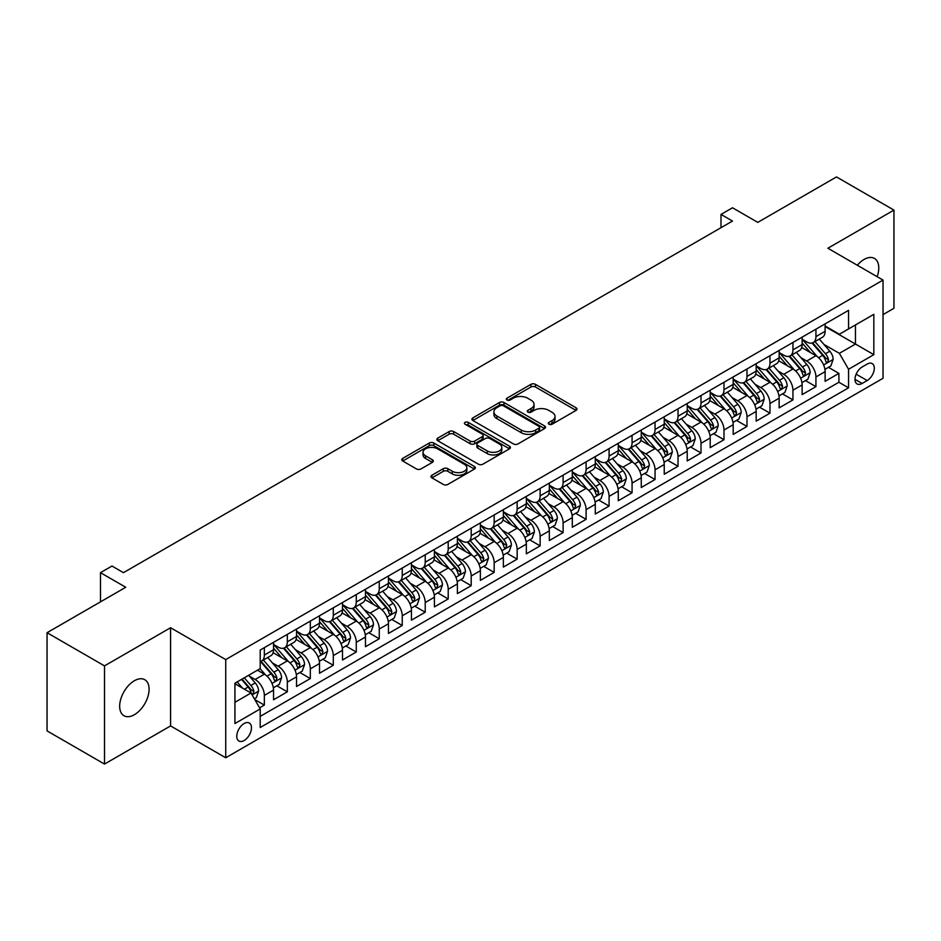 <?xml version="1.0" encoding="UTF-8"?>
<svg xmlns="http://www.w3.org/2000/svg" width="941" height="941" viewBox="0 0 941 941"><rect width="100%" height="100%" fill="white"/><g stroke="black" fill="none" stroke-linecap="round" stroke-linejoin="round"><path stroke-width="1.41" d="M548.932 424.226A2.235 1.294 0 0 0 552.096 424.226L576.057 410.394A3.188 1.847 0 0 0 576.998 409.088A3.188 1.847 0 0 0 576.057 407.782L535.453 384.34A3.188 1.847 0 0 0 530.947 384.34L506.976 398.184A2.235 1.294 0 0 0 506.317 399.09A2.235 1.294 0 0 0 506.976 400.007A2.235 1.294 0 0 0 510.128 400.007L513.233 398.219A10.21 5.893 0 0 1 527.678 398.219L531.053 400.172A10.21 5.893 0 0 1 534.041 404.336A10.21 5.893 0 0 1 531.053 408.5L527.96 410.3A2.235 1.294 0 0 0 527.301 411.205A2.235 1.294 0 0 0 527.96 412.123A2.235 1.294 0 0 0 531.112 412.123L534.217 410.323A10.21 5.893 0 0 1 548.65 410.323L552.038 412.276A10.21 5.893 0 0 1 555.025 416.451A10.21 5.893 0 0 1 552.038 420.615L548.932 422.403A2.235 1.294 0 0 0 548.285 423.321A2.235 1.294 0 0 0 548.932 424.226L548.932 422.403M134.387 714.713A20.796 12.01 120 0 0 147.972 696.387A20.796 12.01 120 0 0 144.785 679.708A20.796 12.01 120 0 0 134.387 680.743A20.796 12.01 120 0 0 120.789 699.069A20.796 12.01 120 0 0 123.977 715.736A20.796 12.01 120 0 0 134.387 714.713M877.141 276.689A20.796 12.01 120 0 0 874.471 258.434A20.796 12.01 120 0 0 864.073 259.457A20.796 12.01 120 0 0 857.322 265.244M244.119 740.52A10.398 6.011 120 0 0 250.918 731.357A10.398 6.011 120 0 0 249.33 723.017A10.398 6.011 120 0 0 244.119 723.535A10.398 6.011 120 0 0 237.332 732.698A10.398 6.011 120 0 0 238.92 741.038A10.398 6.011 120 0 0 244.119 740.52M431.907 475.252A3.188 1.847 0 0 0 430.978 476.558A3.188 1.847 0 0 0 431.907 477.852L443.305 484.439A3.188 1.847 0 0 0 447.81 484.439L474.429 469.065A3.188 1.847 0 0 0 475.37 467.759A3.188 1.847 0 0 0 474.429 466.465L433.825 443.023A3.188 1.847 0 0 0 429.319 443.023L402.701 458.385A3.188 1.847 0 0 0 401.76 459.69A3.188 1.847 0 0 0 402.701 460.996L416.463 468.936A3.188 1.847 0 0 0 420.968 468.936L432.366 462.36A3.188 1.847 0 0 0 433.295 461.055A3.188 1.847 0 0 0 432.366 459.749L425.544 455.809A8.54 4.928 0 0 1 423.038 452.327A8.54 4.928 0 0 1 428.308 447.775A8.54 4.928 0 0 1 437.612 448.845L464.336 464.278A8.54 4.928 0 0 1 466.842 467.759A8.54 4.928 0 0 1 461.572 472.311A8.54 4.928 0 0 1 452.268 471.253L447.81 468.677A3.188 1.847 0 0 0 443.305 468.677L431.907 475.252L431.907 477.852M883.034 314.588L893.95 308.295L893.95 210.102L836.49 176.932L757.776 222.37L732.498 207.773L721.006 214.407L732.498 221.053L123.471 572.669L111.979 566.035L100.487 572.669L100.487 601.864M104.51 665.887L104.51 764.068L170.58 725.923L170.58 627.729L104.51 665.887L47.05 632.705L125.765 587.266L100.487 572.669M170.58 627.729L225.734 659.582L883.034 280.089L883.034 378.282L225.734 757.764L225.734 659.582M893.95 210.102L827.88 248.248L883.034 280.089M513.457 443.929A3.188 1.847 0 0 0 517.973 443.929L544.592 428.555A3.188 1.847 0 0 0 545.521 427.261A3.188 1.847 0 0 0 544.592 425.955L503.988 402.513A3.188 1.847 0 0 0 499.471 402.513L472.853 417.886A3.188 1.847 0 0 0 471.923 419.18A3.188 1.847 0 0 0 472.853 420.486L513.457 443.929M465.96 424.709A2.235 1.294 0 0 1 468.23 425.026L468.23 422.38L509.516 446.21A3.188 1.847 0 0 1 510.445 447.516A3.188 1.847 0 0 1 509.516 448.81L482.898 464.184A3.188 1.847 0 0 1 478.381 464.184L437.777 440.741L449.163 434.213L449.163 431.554L437.777 438.13A3.188 1.847 0 0 0 436.847 439.435A3.188 1.847 0 0 0 437.777 440.741L437.777 438.13M449.163 434.213A3.188 1.847 0 0 1 453.68 434.213L453.68 431.554A3.188 1.847 0 0 0 449.163 431.554M453.68 431.554L470.147 441.058A3.188 1.847 0 0 0 474.664 441.058L482.215 436.706A3.188 1.847 0 0 0 483.156 435.401A3.188 1.847 0 0 0 482.215 434.095L465.077 424.203A2.235 1.294 0 0 1 464.419 423.285A2.235 1.294 0 0 1 465.795 422.097A2.235 1.294 0 0 1 468.23 422.38M104.51 764.068L47.05 730.898L47.05 632.705M259.575 707.844L264.35 705.091L254.811 699.586M249.389 676.156L255.152 679.484A12.998 7.504 60 0 1 264.35 695.411L273.537 690.094L273.537 699.786L287.334 691.823L276.877 685.789M272.372 662.887L278.136 666.216A12.998 7.504 60 0 1 287.334 682.131L296.521 676.826L296.521 686.518L310.318 678.555L299.861 672.521M295.345 649.619L301.12 652.948A12.998 7.504 60 0 1 310.318 668.863L319.505 663.558L319.505 673.25L333.29 665.287L322.834 659.253M318.329 636.339L324.104 639.68A12.998 7.504 60 0 1 333.29 655.595L342.489 650.29L342.489 659.982L356.274 652.019L345.817 645.985M341.312 623.071L347.088 626.412A12.998 7.504 60 0 1 356.274 642.327L365.473 637.022L365.473 646.714L379.258 638.751L368.801 632.717M364.296 609.803L370.072 613.144A12.998 7.504 60 0 1 379.258 629.058L388.457 623.754L388.457 633.446L402.242 625.483L391.785 619.437M387.28 596.535L393.044 599.876A12.998 7.504 60 0 1 402.242 615.79L411.44 610.486L411.44 620.166L425.226 612.215L414.769 606.169M410.264 583.267L416.028 586.596A12.998 7.504 60 0 1 425.226 602.522L434.413 597.217L434.413 606.898L448.21 598.947L437.753 592.901M433.248 569.999L439.012 573.328A12.998 7.504 60 0 1 448.21 589.254L457.397 583.949L457.397 593.63L471.194 585.678L460.737 579.632M456.232 556.731L461.996 560.06A12.998 7.504 60 0 1 471.194 575.986L480.38 570.681L480.38 580.362L494.166 572.399L483.709 566.364M479.204 543.463L484.98 546.792A12.998 7.504 60 0 1 494.166 562.718L503.364 557.413L503.364 567.094L517.15 559.13L506.693 553.096M502.188 530.195L507.964 533.523A12.998 7.504 60 0 1 517.15 549.45L526.348 544.145L526.348 553.826L540.134 545.862L529.677 539.828M525.172 516.927L530.947 520.255A12.998 7.504 60 0 1 540.134 536.182L549.332 530.877L549.332 540.557L563.118 532.594L552.661 526.56M548.156 503.658L553.931 506.987A12.998 7.504 60 0 1 563.118 522.914L572.316 517.609L572.316 527.289L586.102 519.326L575.645 513.292M571.14 490.39L576.904 493.719A12.998 7.504 60 0 1 586.102 509.646L595.288 504.341L595.288 514.021L609.086 506.058L598.629 500.024M594.124 477.122L599.888 480.451A12.998 7.504 60 0 1 609.086 496.377L618.272 491.073L618.272 500.753L632.07 492.79L621.613 486.756M617.108 463.854L622.871 467.183A12.998 7.504 60 0 1 632.07 483.109L641.256 477.793L641.256 487.485L655.054 479.522L644.597 473.488M640.08 450.586L645.855 453.915A12.998 7.504 60 0 1 655.054 469.841L664.24 464.525L664.24 474.217L678.026 466.254L667.569 460.22M663.064 437.318L668.839 440.647A12.998 7.504 60 0 1 678.026 456.573L687.224 451.257L687.224 460.949L701.01 452.986L690.553 446.951M686.048 424.05L691.823 427.379A12.998 7.504 60 0 1 701.01 443.305L710.208 437.988L710.208 447.681L723.994 439.718L713.537 433.683M709.032 410.782L714.807 414.111A12.998 7.504 60 0 1 723.994 430.025L733.192 424.72L733.192 434.413L746.978 426.449L736.521 420.415M732.016 397.502L737.779 400.842A12.998 7.504 60 0 1 746.978 416.757L756.176 411.452L756.176 421.145L769.961 413.181L759.505 407.147M755 384.234L760.763 387.574A12.998 7.504 60 0 1 769.961 403.489L779.148 398.184L779.148 407.876L792.945 399.913L782.489 393.879M777.984 370.966L783.747 374.306A12.998 7.504 60 0 1 792.945 390.221L802.132 384.916L802.132 394.608L815.929 386.645L815.929 376.953A12.998 7.504 -120 0 0 806.731 361.038L800.967 357.698M805.472 380.599L815.929 386.645M273.537 690.094A12.998 7.504 -120 0 0 264.35 674.179L257.458 670.192M296.521 676.826A12.998 7.504 -120 0 0 287.334 660.911L273.113 652.701M319.505 663.558A12.998 7.504 -120 0 0 310.318 647.643L296.097 639.433M342.489 650.29A12.998 7.504 -120 0 0 333.29 634.363L319.081 626.165M365.473 637.022A12.998 7.504 -120 0 0 356.274 621.095L342.065 612.897M388.457 623.754A12.998 7.504 -120 0 0 379.258 607.827L365.049 599.629M411.44 610.486A12.998 7.504 -120 0 0 402.242 594.559L388.033 586.361M434.413 597.217A12.998 7.504 -120 0 0 425.226 581.291L411.017 573.093M457.397 583.949A12.998 7.504 -120 0 0 448.21 568.023L433.989 559.824M480.38 570.681A12.998 7.504 -120 0 0 471.194 554.755L456.973 546.556M503.364 557.413A12.998 7.504 -120 0 0 494.166 541.487L479.957 533.276M526.348 544.145A12.998 7.504 -120 0 0 517.15 528.219L502.941 520.008M549.332 530.877A12.998 7.504 -120 0 0 540.134 514.95L525.925 506.74M572.316 517.609A12.998 7.504 -120 0 0 563.118 501.682L548.909 493.472M595.288 504.341A12.998 7.504 -120 0 0 586.102 488.414L571.893 480.204M618.272 491.073A12.998 7.504 -120 0 0 609.086 475.146L594.865 466.936M641.256 477.793A12.998 7.504 -120 0 0 632.07 461.878L617.849 453.668M664.24 464.525A12.998 7.504 -120 0 0 655.054 448.61L640.833 440.4M687.224 451.257A12.998 7.504 -120 0 0 678.026 435.342L663.817 427.132M710.208 437.988A12.998 7.504 -120 0 0 701.01 422.074L686.801 413.864M733.192 424.72A12.998 7.504 -120 0 0 723.994 408.806L709.785 400.595M756.176 411.452A12.998 7.504 -120 0 0 746.978 395.538L732.768 387.327M779.148 398.184A12.998 7.504 -120 0 0 769.961 382.258L755.752 374.059M802.132 384.916A12.998 7.504 -120 0 0 792.945 368.99L778.725 360.791M867.179 364.085L862.121 367.002A10.08 5.822 120 0 0 855.534 375.882A10.08 5.822 120 0 0 857.086 383.952A10.08 5.822 120 0 0 862.121 383.457L867.179 380.54A10.08 5.822 120 0 0 873.754 371.66A10.08 5.822 120 0 0 872.213 363.591A10.08 5.822 120 0 0 867.179 364.085M234.932 702.304L251.024 693.011L260.21 708.938L260.21 727.511L848.559 387.833L848.559 369.26L839.372 353.334L823.94 344.43M260.21 708.938L234.932 723.535L234.932 683.201L260.21 668.604L260.21 650.031L848.559 310.342L848.559 328.927L873.836 314.329L873.836 354.663L848.559 369.26M273.537 644.456L278.136 647.102A12.998 7.504 60 0 0 284.641 647.749L293.827 642.444A12.998 7.504 -120 0 0 296.521 636.492L296.521 629.058M296.521 631.188L301.12 633.834A12.998 7.504 60 0 0 307.625 634.481L316.811 629.176A12.998 7.504 -120 0 0 319.505 623.224L319.505 615.79M319.505 617.919L324.104 620.566A12.998 7.504 60 0 0 330.609 621.213L339.795 615.908A12.998 7.504 -120 0 0 342.489 609.956L342.489 602.522M342.489 604.651L347.088 607.298A12.998 7.504 60 0 0 353.581 607.945L362.779 602.64A12.998 7.504 -120 0 0 365.473 596.688L365.473 589.254M365.473 591.383L370.072 594.03A12.998 7.504 60 0 0 376.565 594.677L385.763 589.372A12.998 7.504 -120 0 0 388.457 583.42L388.457 575.986M388.457 578.115L393.044 580.762A12.998 7.504 60 0 0 399.549 581.409L408.747 576.104A12.998 7.504 -120 0 0 411.44 570.152L411.44 562.718M411.44 564.835L416.028 567.494A12.998 7.504 60 0 0 422.533 568.141L431.731 562.836A12.998 7.504 -120 0 0 434.413 556.884L434.413 549.45M434.413 551.567L439.012 554.225A12.998 7.504 60 0 0 445.516 554.872L454.703 549.568A12.998 7.504 -120 0 0 457.397 543.616L457.397 536.182M457.397 538.299L461.996 540.957A12.998 7.504 60 0 0 468.5 541.604L477.687 536.288A12.998 7.504 -120 0 0 480.38 530.348L480.38 522.914M480.38 525.031L484.98 527.689A12.998 7.504 60 0 0 491.484 528.336L500.671 523.02A12.998 7.504 -120 0 0 503.364 517.068L503.364 509.646M503.364 511.763L507.964 514.421A12.998 7.504 60 0 0 514.456 515.068L523.655 509.751A12.998 7.504 -120 0 0 526.348 503.8L526.348 496.377M526.348 498.495L530.947 501.153A12.998 7.504 60 0 0 537.44 501.8L546.639 496.483A12.998 7.504 -120 0 0 549.332 490.532L549.332 483.109M549.332 485.227L553.931 487.885A12.998 7.504 60 0 0 560.424 488.52L569.623 483.215A12.998 7.504 -120 0 0 572.316 477.263L572.316 469.841M572.316 471.959L576.904 474.617A12.998 7.504 60 0 0 583.408 475.252L592.607 469.947A12.998 7.504 -120 0 0 595.288 463.995L595.288 456.561M595.288 458.69L599.888 461.349A12.998 7.504 60 0 0 606.392 461.984L615.579 456.679A12.998 7.504 -120 0 0 618.272 450.727L618.272 443.293M618.272 445.422L622.871 448.081A12.998 7.504 60 0 0 629.376 448.716L638.563 443.411A12.998 7.504 -120 0 0 641.256 437.459L641.256 430.025M641.256 432.154L645.855 434.813A12.998 7.504 60 0 0 652.36 435.448L661.547 430.143A12.998 7.504 -120 0 0 664.24 424.191L664.24 416.757M664.24 418.886L668.839 421.533A12.998 7.504 60 0 0 675.344 422.18L684.53 416.875A12.998 7.504 -120 0 0 687.224 410.923L687.224 403.489M687.224 405.618L691.823 408.265A12.998 7.504 60 0 0 698.316 408.912L707.514 403.607A12.998 7.504 -120 0 0 710.208 397.655L710.208 390.221M710.208 392.35L714.807 394.997A12.998 7.504 60 0 0 721.3 395.643L730.498 390.339A12.998 7.504 -120 0 0 733.192 384.387L733.192 376.953M733.192 379.082L737.779 381.728A12.998 7.504 60 0 0 744.284 382.375L753.482 377.07A12.998 7.504 -120 0 0 756.176 371.119L756.176 363.685M756.176 365.814L760.763 368.46A12.998 7.504 60 0 0 767.268 369.107L776.466 363.802A12.998 7.504 -120 0 0 779.148 357.851L779.148 350.417M779.148 352.546L783.747 355.192A12.998 7.504 60 0 0 790.252 355.839L799.438 350.534A12.998 7.504 -120 0 0 802.132 344.582L802.132 337.149M260.21 716.372L838.902 382.258L838.902 373.377L825.116 381.34L825.116 371.648A12.998 7.504 -120 0 0 815.929 355.722L801.708 347.523M802.132 339.278L806.731 341.924A12.998 7.504 -120 0 0 813.236 342.571A12.998 7.504 -120 0 0 815.929 336.619L815.929 329.185M813.236 342.571L822.422 337.266A12.998 7.504 -120 0 0 825.116 331.314L825.116 323.88M264.35 647.631L264.35 655.065A12.998 7.504 60 0 1 261.657 661.017A12.998 7.504 60 0 1 260.21 661.547M261.657 661.017L270.843 655.712A12.998 7.504 -120 0 0 273.537 649.76L273.537 642.327M287.334 634.363L287.334 641.797A12.998 7.504 60 0 1 284.641 647.749M310.318 621.095L310.318 628.529A12.998 7.504 60 0 1 307.625 634.481M333.29 607.827L333.29 615.261A12.998 7.504 60 0 1 330.609 621.213M356.274 594.559L356.274 601.993A12.998 7.504 60 0 1 353.581 607.945M379.258 581.291L379.258 588.725A12.998 7.504 60 0 1 376.565 594.677M402.242 568.023L402.242 575.457A12.998 7.504 60 0 1 399.549 581.409M425.226 554.755L425.226 562.189A12.998 7.504 60 0 1 422.533 568.141M448.21 541.487L448.21 548.921A12.998 7.504 60 0 1 445.516 554.872M471.194 528.219L471.194 535.652A12.998 7.504 60 0 1 468.5 541.604M494.166 514.95L494.166 522.384A12.998 7.504 60 0 1 491.484 528.336M517.15 501.682L517.15 509.116A12.998 7.504 60 0 1 514.456 515.068M540.134 488.414L540.134 495.848A12.998 7.504 60 0 1 537.44 501.8M563.118 475.146L563.118 482.58A12.998 7.504 60 0 1 560.424 488.52M586.102 461.878L586.102 469.3A12.998 7.504 60 0 1 583.408 475.252M609.086 448.61L609.086 456.032A12.998 7.504 60 0 1 606.392 461.984M632.07 435.342L632.07 442.764A12.998 7.504 60 0 1 629.376 448.716M655.054 422.074L655.054 429.496A12.998 7.504 60 0 1 652.36 435.448M678.026 408.794L678.026 416.228A12.998 7.504 60 0 1 675.344 422.18M701.01 395.526L701.01 402.96A12.998 7.504 60 0 1 698.316 408.912M723.994 382.258L723.994 389.692A12.998 7.504 60 0 1 721.3 395.643M746.978 368.99L746.978 376.424A12.998 7.504 60 0 1 744.284 382.375M769.961 355.722L769.961 363.155A12.998 7.504 60 0 1 767.268 369.107M792.945 342.453L792.945 349.887A12.998 7.504 60 0 1 790.252 355.839M792.945 390.221L792.945 399.913M769.961 403.489L769.961 413.181M746.978 416.757L746.978 426.449M723.994 430.025L723.994 439.718M701.01 443.305L701.01 452.986M678.026 456.573L678.026 466.254M655.054 469.841L655.054 479.522M632.07 483.109L632.07 492.79M609.086 496.377L609.086 506.058M586.102 509.646L586.102 519.326M563.118 522.914L563.118 532.594M540.134 536.182L540.134 545.862M517.15 549.45L517.15 559.13M494.166 562.718L494.166 572.399M471.194 575.986L471.194 585.678M448.21 589.254L448.21 598.947M425.226 602.522L425.226 612.215M402.242 615.79L402.242 625.483M379.258 629.058L379.258 638.751M356.274 642.327L356.274 652.019M333.29 655.595L333.29 665.287M310.318 668.863L310.318 678.555M287.334 682.131L287.334 691.823M264.35 695.411L264.35 705.091M251.024 693.011L234.932 683.731M839.372 353.334L855.451 344.053L855.451 324.939L873.836 314.329M825.116 326.539L873.836 354.663M825.116 325.998L839.372 334.231L848.559 328.927M170.58 725.923L225.734 757.764M721.006 214.407L721.006 227.687M828.445 367.331L838.902 373.377M838.902 382.258L848.559 387.833M549.826 424.544L552.038 423.274A10.21 5.893 0 0 0 555.025 419.098L555.025 416.451M534.041 404.336L534.041 406.994A10.21 5.893 0 0 1 531.053 411.158L528.842 412.429M576.021 410.417L535.453 386.998A3.188 1.847 0 0 0 530.947 386.998L507.869 400.325M544.545 428.59L503.988 405.171A3.188 1.847 0 0 0 499.471 405.171L472.9 420.509M538.958 428.167A2.235 1.294 0 0 0 539.605 427.261A2.235 1.294 0 0 0 538.958 426.344L503.306 405.771A2.235 1.294 0 0 0 500.153 405.771L496.883 407.653A10.21 5.893 0 0 0 493.896 411.829A10.21 5.893 0 0 0 496.883 415.993L521.243 430.061A10.21 5.893 0 0 0 535.676 430.061L538.958 428.167L538.958 430.825A2.235 1.294 0 0 0 539.605 429.908L539.605 427.261M493.896 411.829L493.896 414.475A10.21 5.893 0 0 0 496.883 418.651L496.883 415.993M538.958 430.825L535.676 432.707A10.21 5.893 0 0 1 521.243 432.707L496.883 418.651M453.68 434.213L470.147 443.717A3.188 1.847 0 0 0 474.664 443.717L482.215 439.353A3.188 1.847 0 0 0 483.156 438.047L483.156 435.401M468.23 425.026L509.469 448.833M487.238 450.927A8.54 4.928 0 0 0 496.542 451.998A8.54 4.928 0 0 0 501.8 447.445A8.54 4.928 0 0 0 499.306 443.964L489.885 438.53A3.188 1.847 0 0 0 485.38 438.53L477.816 442.882A3.188 1.847 0 0 0 476.887 444.187A3.188 1.847 0 0 0 477.816 445.493L487.238 450.927L487.238 453.586A8.54 4.928 0 0 0 496.542 454.656A8.54 4.928 0 0 0 501.8 450.104L501.8 447.445M476.887 444.187L476.887 446.846A3.188 1.847 0 0 0 477.816 448.151L477.816 445.493M487.238 453.586L477.816 448.151M466.842 467.759L466.842 470.418A8.54 4.928 0 0 1 461.572 474.97A8.54 4.928 0 0 1 452.268 473.899L447.81 471.323A3.188 1.847 0 0 0 443.305 471.323L431.954 477.887M423.038 452.327L423.038 454.985A8.54 4.928 0 0 0 425.544 458.467L425.544 455.809M432.319 462.384L425.544 458.467M474.393 469.089L433.825 445.669A3.188 1.847 0 0 0 429.319 445.669L402.736 461.019M824.928 369.366L830.868 365.943L833.161 359.309A8.61 4.976 -120 0 0 829.809 351.216L819.305 339.066M817.2 356.568L804.743 342.148A24.866 14.35 -120 0 0 802.132 339.419M810.377 352.522L803.402 344.453A20.643 11.915 -120 0 0 802.132 343.065M812.059 343.042L822.681 355.333A8.61 4.976 60 0 1 825.751 361.262L826.374 362.285L827.539 362.12L828.515 359.674A8.61 4.976 -120 0 0 825.445 353.745L814.941 341.583M812.683 342.842L824.093 356.051A4.387 2.529 60 0 1 825.198 357.768L828.515 359.674M801.944 382.646L807.884 379.211L810.177 372.577A8.61 4.976 -120 0 0 806.825 364.485L796.321 352.334M794.216 369.837L781.771 355.416A24.866 14.35 -120 0 0 779.148 352.687M787.394 365.79L780.43 357.721A20.643 11.915 -120 0 0 779.148 356.333M789.076 356.31L799.697 368.601A8.61 4.976 60 0 1 802.767 374.542L803.402 375.553L804.567 375.388L805.531 372.942A8.61 4.976 -120 0 0 802.461 367.014L791.957 354.851M789.699 356.11L801.12 369.319A4.387 2.529 60 0 1 802.226 371.036L805.531 372.942M778.96 395.914L784.9 392.479L787.194 385.845A8.61 4.976 -120 0 0 783.841 377.753L773.337 365.602M771.232 383.105L758.787 368.684A24.866 14.35 -120 0 0 756.176 365.955M764.41 379.058L757.446 370.989A20.643 11.915 -120 0 0 756.176 369.601M766.092 369.578L776.713 381.87A8.61 4.976 60 0 1 779.783 387.81L780.418 388.821L781.583 388.657L782.547 386.21A8.61 4.976 -120 0 0 779.477 380.282L768.973 368.119M766.727 369.378L778.136 382.587A4.387 2.529 60 0 1 779.242 384.304L782.547 386.21M755.976 409.182L761.916 405.747L764.21 399.113A8.61 4.976 -120 0 0 760.857 391.033L750.353 378.87M748.26 396.373L735.803 381.952A24.866 14.35 -120 0 0 733.192 379.223M741.426 392.326L734.462 384.257A20.643 11.915 -120 0 0 733.192 382.869M743.119 382.846L753.729 395.138A8.61 4.976 60 0 1 756.811 401.078L757.434 402.089L758.599 401.925L759.563 399.478A8.61 4.976 -120 0 0 756.493 393.55L745.99 381.387M743.743 382.646L755.153 395.855A4.387 2.529 60 0 1 756.258 397.572L759.563 399.478M732.992 422.45L738.932 419.016L741.226 412.381A8.61 4.976 -120 0 0 737.873 404.301L727.381 392.138M725.276 409.641L712.819 395.22A24.866 14.35 -120 0 0 710.208 392.491M718.442 405.595L711.478 397.525A20.643 11.915 -120 0 0 710.208 396.149M720.136 396.114L730.757 408.406A8.61 4.976 60 0 1 733.827 414.346L734.451 415.357L735.615 415.204L736.58 412.746A8.61 4.976 -120 0 0 733.51 406.818L723.006 394.655M720.759 395.914L732.169 409.123A4.387 2.529 60 0 1 733.274 410.841L736.58 412.746M710.008 435.718L715.948 432.284L718.254 425.65A8.61 4.976 -120 0 0 714.889 417.569L704.397 405.406M702.292 422.909L689.835 408.488A24.866 14.35 -120 0 0 687.224 405.759M695.458 418.863L688.494 410.794A20.643 11.915 -120 0 0 687.224 409.417M697.152 409.382L707.773 421.674A8.61 4.976 60 0 1 710.843 427.614L711.467 428.637L712.631 428.473L713.596 426.014A8.61 4.976 -120 0 0 710.526 420.086L700.033 407.924M697.775 409.182L709.185 422.391A4.387 2.529 60 0 1 710.29 424.109L713.596 426.014M687.036 448.986L692.964 445.552L695.27 438.918A8.61 4.976 -120 0 0 691.917 430.837L681.413 418.674M679.308 436.177L666.851 421.756A24.866 14.35 -120 0 0 664.24 419.027M672.474 432.131L665.51 424.073A20.643 11.915 -120 0 0 664.24 422.685M674.168 422.65L684.789 434.942A8.61 4.976 60 0 1 687.859 440.882L688.483 441.905L689.647 441.741L690.612 439.282A8.61 4.976 -120 0 0 687.542 433.354L677.05 421.192M674.791 422.45L686.201 435.659A4.387 2.529 60 0 1 687.306 437.377L690.612 439.282M664.052 462.254L669.992 458.82L672.286 452.186A8.61 4.976 -120 0 0 668.933 444.105L658.429 431.943M656.324 449.445L643.867 435.024A24.866 14.35 -120 0 0 641.256 432.295M649.502 445.399L642.527 437.342A20.643 11.915 -120 0 0 641.256 435.954M651.184 435.918L661.805 448.21A8.61 4.976 60 0 1 664.875 454.15L665.499 455.173L666.663 455.009L667.639 452.55A8.61 4.976 -120 0 0 664.558 446.622L654.066 434.46M651.807 435.718L663.217 448.928A4.387 2.529 60 0 1 664.322 450.645L667.639 452.55M641.068 475.523L647.008 472.088L649.302 465.454A8.61 4.976 -120 0 0 645.949 457.373L635.446 445.211M633.34 462.713L620.895 448.292A24.866 14.35 -120 0 0 618.272 445.564M626.518 458.667L619.543 450.61A20.643 11.915 -120 0 0 618.272 449.222M628.2 449.186L638.821 461.478A8.61 4.976 60 0 1 641.891 467.418L642.515 468.442L643.679 468.277L644.656 465.83A8.61 4.976 -120 0 0 641.586 459.89L631.082 447.74M628.823 448.986L640.245 462.196A4.387 2.529 60 0 1 641.35 463.913L644.656 465.83M618.084 488.791L624.024 485.356L626.318 478.722A8.61 4.976 -120 0 0 622.966 470.641L612.462 458.479M610.356 475.981L597.911 461.56A24.866 14.35 -120 0 0 595.288 458.832M603.534 471.935L596.57 463.878A20.643 11.915 -120 0 0 595.288 462.49M605.216 462.454L615.837 474.758A8.61 4.976 60 0 1 618.907 480.686L619.543 481.71L620.707 481.545L621.672 479.098A8.61 4.976 -120 0 0 618.602 473.158L608.098 461.008M605.839 462.254L617.261 475.464A4.387 2.529 60 0 1 618.366 477.181L621.672 479.098M595.1 502.059L601.04 498.636L603.334 491.99A8.61 4.976 -120 0 0 599.982 483.909L589.478 471.747M587.384 489.249L574.927 474.84A24.866 14.35 -120 0 0 572.316 472.1M580.55 485.203L573.587 477.146A20.643 11.915 -120 0 0 572.316 475.758M582.232 475.723L592.854 488.026A8.61 4.976 60 0 1 595.924 493.954L596.559 494.978L597.723 494.813L598.688 492.366A8.61 4.976 -120 0 0 595.618 486.426L585.114 474.276M582.867 475.523L594.277 488.732A4.387 2.529 60 0 1 595.382 490.449L598.688 492.366M572.116 515.327L578.056 511.904L580.35 505.258A8.61 4.976 -120 0 0 576.998 497.177L566.506 485.015M564.4 502.518L551.944 488.108A24.866 14.35 -120 0 0 549.332 485.368M557.566 498.471L550.603 490.414A20.643 11.915 -120 0 0 549.332 489.026M559.26 488.991L569.881 501.294A8.61 4.976 60 0 1 572.951 507.223L573.575 508.246L574.739 508.081L575.704 505.635A8.61 4.976 -120 0 0 572.634 499.695L562.13 487.544M559.883 488.791L571.293 502A4.387 2.529 60 0 1 572.399 503.717L575.704 505.635M549.132 528.595L555.072 525.172L557.378 518.538A8.61 4.976 -120 0 0 554.014 510.445L543.522 498.283M541.416 515.786L528.96 501.377A24.866 14.35 -120 0 0 526.348 498.636M534.582 511.739L527.619 503.682A20.643 11.915 -120 0 0 526.348 502.294M536.276 502.259L546.897 514.562A8.61 4.976 60 0 1 549.967 520.491L550.591 521.514L551.755 521.349L552.72 518.903A8.61 4.976 -120 0 0 549.65 512.963L539.146 500.812M536.899 502.059L548.309 515.28A4.387 2.529 60 0 1 549.415 516.985L552.72 518.903M526.148 541.863L532.088 538.44L534.394 531.806A8.61 4.976 -120 0 0 531.042 523.714L520.538 511.551M518.432 529.054L505.976 514.645A24.866 14.35 -120 0 0 503.364 511.904M511.598 525.019L504.635 516.95A20.643 11.915 -120 0 0 503.364 515.562M513.292 515.527L523.914 527.83A8.61 4.976 60 0 1 526.984 533.759L527.607 534.782L528.771 534.617L529.736 532.171A8.61 4.976 -120 0 0 526.666 526.231L516.174 514.08M513.915 515.327L525.325 528.548A4.387 2.529 60 0 1 526.431 530.254L529.736 532.171M503.176 555.131L509.105 551.708L511.41 545.074A8.61 4.976 -120 0 0 508.058 536.982L497.554 524.831M495.448 542.334L482.992 527.913A24.866 14.35 -120 0 0 480.38 525.172M488.614 538.287L481.651 530.218A20.643 11.915 -120 0 0 480.38 528.83M490.308 528.795L500.93 541.099A8.61 4.976 60 0 1 504 547.027L504.623 548.05L505.788 547.885L506.752 545.439A8.61 4.976 -120 0 0 503.682 539.499L493.19 527.348M490.931 528.595L502.341 541.816A4.387 2.529 60 0 1 503.447 543.533L506.752 545.439M480.192 568.399L486.132 564.976L488.426 558.342A8.61 4.976 -120 0 0 485.074 550.25L474.57 538.099M472.464 555.602L460.008 541.181A24.866 14.35 -120 0 0 457.397 538.44M465.642 551.555L458.667 543.486A20.643 11.915 -120 0 0 457.397 542.098M467.324 542.063L477.946 554.367A8.61 4.976 60 0 1 481.016 560.295L481.639 561.318L482.804 561.154L483.78 558.707A8.61 4.976 -120 0 0 480.71 552.767L470.206 540.616M467.948 541.863L479.357 555.084A4.387 2.529 60 0 1 480.463 556.801L483.78 558.707M457.208 581.667L463.148 578.245L465.442 571.61A8.61 4.976 -120 0 0 462.09 563.518L451.586 551.367M449.48 568.87L437.036 554.449A24.866 14.35 -120 0 0 434.413 551.708M442.658 564.823L435.695 556.754A20.643 11.915 -120 0 0 434.413 555.366M444.34 555.331L454.962 567.635A8.61 4.976 60 0 1 458.032 573.563L458.667 574.586L459.82 574.422L460.796 571.975A8.61 4.976 -120 0 0 457.726 566.047L447.222 553.884M444.964 555.131L456.385 568.352A4.387 2.529 60 0 1 457.491 570.07L460.796 571.975M434.224 594.935L440.165 591.513L442.458 584.879A8.61 4.976 -120 0 0 439.106 576.786L428.602 564.635M426.496 582.138L414.052 567.717A24.866 14.35 -120 0 0 411.44 564.988M419.674 578.092L412.711 570.023A20.643 11.915 -120 0 0 411.44 568.635M421.356 568.611L431.978 580.903A8.61 4.976 60 0 1 435.048 586.831L435.683 587.854L436.847 587.69L437.812 585.243A8.61 4.976 -120 0 0 434.742 579.315L424.238 567.152M421.991 568.399L433.401 581.62A4.387 2.529 60 0 1 434.507 583.338L437.812 585.243M411.241 608.204L417.181 604.781L419.474 598.147A8.61 4.976 -120 0 0 416.122 590.054L405.618 577.903M403.524 595.406L391.068 580.985A24.866 14.35 -120 0 0 388.457 578.256M396.69 591.36L389.727 583.291A20.643 11.915 -120 0 0 388.457 581.903M398.384 581.879L408.994 594.171A8.61 4.976 60 0 1 412.076 600.099L412.699 601.123L413.864 600.958L414.828 598.511A8.61 4.976 -120 0 0 411.758 592.583L401.254 580.421M399.008 581.679L410.417 594.888A4.387 2.529 60 0 1 411.523 596.606L414.828 598.511M388.257 621.472L394.197 618.049L396.49 611.415A8.61 4.976 -120 0 0 393.138 603.322L382.646 591.171M380.54 608.674L368.084 594.253A24.866 14.35 -120 0 0 365.473 591.524M373.706 604.628L366.743 596.559A20.643 11.915 -120 0 0 365.473 595.171M375.4 595.147L386.022 607.439A8.61 4.976 60 0 1 389.092 613.379L389.715 614.391L390.88 614.226L391.844 611.779A8.61 4.976 -120 0 0 388.774 605.851L378.27 593.689M376.024 594.947L387.433 608.157A4.387 2.529 60 0 1 388.539 609.874L391.844 611.779M365.273 634.752L371.213 631.317L373.518 624.683A8.61 4.976 -120 0 0 370.154 616.59L359.662 604.44M357.556 621.942L345.1 607.521A24.866 14.35 -120 0 0 342.489 604.792M350.722 617.896L343.759 609.827A20.643 11.915 -120 0 0 342.489 608.439M352.416 608.415L363.038 620.707A8.61 4.976 60 0 1 366.108 626.647L366.731 627.659L367.896 627.494L368.86 625.047A8.61 4.976 -120 0 0 365.79 619.119L355.286 606.957M353.04 608.215L364.449 621.425A4.387 2.529 60 0 1 365.555 623.142L368.86 625.047M342.301 648.02L348.229 644.585L350.534 637.951A8.61 4.976 -120 0 0 347.182 629.858L336.678 617.708M334.573 635.21L322.116 620.789A24.866 14.35 -120 0 0 319.505 618.061M327.739 631.164L320.775 623.095A20.643 11.915 -120 0 0 319.505 621.707M329.432 621.683L340.054 633.975A8.61 4.976 60 0 1 343.124 639.915L343.747 640.927L344.912 640.762L345.876 638.316A8.61 4.976 -120 0 0 342.806 632.387L332.314 620.225M330.056 621.483L341.465 634.693A4.387 2.529 60 0 1 342.571 636.41L345.876 638.316M319.317 661.288L325.257 657.853L327.55 651.219A8.61 4.976 -120 0 0 324.198 643.138L313.694 630.976M311.589 648.478L299.132 634.058A24.866 14.35 -120 0 0 296.521 631.329M304.766 644.432L297.791 636.363A20.643 11.915 -120 0 0 296.521 634.987M306.448 634.952L317.07 647.243A8.61 4.976 60 0 1 320.14 653.183L320.763 654.195L321.928 654.042L322.904 651.584A8.61 4.976 -120 0 0 319.822 645.655L309.33 633.493M307.072 634.752L318.481 647.961A4.387 2.529 60 0 1 319.587 649.678L322.904 651.584M296.333 674.556L302.273 671.121L304.566 664.487A8.61 4.976 -120 0 0 301.214 656.406L290.71 644.244M288.605 661.746L276.16 647.326A24.866 14.35 -120 0 0 273.537 644.597M281.782 657.7L274.807 649.631A20.643 11.915 -120 0 0 273.537 648.255M283.464 648.22L294.086 660.511A8.61 4.976 60 0 1 297.156 666.451L297.779 667.475L298.944 667.31L299.92 664.852A8.61 4.976 -120 0 0 296.85 658.923L286.346 646.761M284.088 648.02L295.509 661.229A4.387 2.529 60 0 1 296.615 662.946L299.92 664.852M273.349 687.824L279.289 684.389L281.582 677.755A8.61 4.976 -120 0 0 278.23 669.674L267.726 657.512M265.621 675.015L260.128 668.651M258.799 670.968L257.905 669.933M260.481 661.488L271.102 673.78A8.61 4.976 60 0 1 274.172 679.72L274.807 680.743L275.972 680.578L276.936 678.12A8.61 4.976 -120 0 0 273.866 672.192L263.362 660.029M261.104 661.288L272.525 674.497A4.387 2.529 60 0 1 273.631 676.214L276.936 678.12M254.352 698.787L256.305 697.657L258.599 691.023A8.61 4.976 -120 0 0 255.246 682.943L248.636 675.285M242.46 688.083L237.144 681.919M235.815 684.236L234.932 683.213M241.508 679.402L248.118 687.048A8.61 4.976 60 0 1 251.188 692.988L251.823 694.011L252.988 693.846L253.952 691.388A8.61 4.976 -120 0 0 250.882 685.46L244.272 677.802M242.049 679.096L249.541 687.765A4.387 2.529 60 0 1 250.647 689.482L253.952 691.388M255.152 679.484L264.35 674.179M278.136 666.216L287.334 660.911M301.12 652.948L310.318 647.643M324.104 639.68L333.29 634.363M347.088 626.412L356.274 621.095M370.072 613.144L379.258 607.827M393.044 599.876L402.242 594.559M416.028 586.596L425.226 581.291M439.012 573.328L448.21 568.023M461.996 560.06L471.194 554.755M484.98 546.792L494.166 541.487M507.964 533.523L517.15 528.219M530.947 520.255L540.134 514.95M553.931 506.987L563.118 501.682M576.904 493.719L586.102 488.414M599.888 480.451L609.086 475.146M622.871 467.183L632.07 461.878M645.855 453.915L655.054 448.61M668.839 440.647L678.026 435.342M691.823 427.379L701.01 422.074M714.807 414.111L723.994 408.806M737.779 400.842L746.978 395.538M760.763 387.574L769.961 382.258M783.747 374.306L792.945 368.99M806.731 361.038L815.929 355.722M815.929 336.619L825.116 331.314M264.35 655.065L273.537 649.76M287.334 641.797L296.521 636.492M310.318 628.529L319.505 623.224M333.29 615.261L342.489 609.956M356.274 601.993L365.473 596.688M379.258 588.725L388.457 583.42M402.242 575.457L411.44 570.152M425.226 562.189L434.413 556.884M448.21 548.921L457.397 543.616M471.194 535.652L480.38 530.348M494.166 522.384L503.364 517.068M517.15 509.116L526.348 503.8M540.134 495.848L549.332 490.532M563.118 482.58L572.316 477.263M586.102 469.3L595.288 463.995M609.086 456.032L618.272 450.727M632.07 442.764L641.256 437.459M655.054 429.496L664.24 424.191M678.026 416.228L687.224 410.923M701.01 402.96L710.208 397.655M723.994 389.692L733.192 384.387M746.978 376.424L756.176 371.119M769.961 363.155L779.148 357.851M792.945 349.887L802.132 344.582M815.929 376.953L825.116 371.648M856.157 374.177L867.179 380.54M854.993 379.341L862.121 383.457M552.038 423.274L552.038 420.615M527.96 412.123L527.96 410.3M531.053 411.158L531.053 408.5M506.976 400.007L506.976 398.184M530.947 386.998L530.947 384.34M535.453 386.998L535.453 384.34M576.057 410.394L576.057 407.782M472.853 420.486L472.853 417.886M499.471 405.171L499.471 402.513M503.988 405.171L503.988 402.513M544.592 428.555L544.592 425.955M521.243 432.707L521.243 430.061M535.676 432.707L535.676 430.061M470.147 443.717L470.147 441.058M474.664 443.717L474.664 441.058M482.215 439.353L482.215 436.706M509.516 448.81L509.516 446.21M443.305 471.323L443.305 468.677M447.81 471.323L447.81 468.677M452.268 473.899L452.268 471.253M432.366 462.36L432.366 459.749M402.701 460.996L402.701 458.385M429.319 445.669L429.319 443.023M433.825 445.669L433.825 443.023M474.429 469.065L474.429 466.465M823.61 364.955L833.103 359.474M804.743 342.148L805.931 341.465M825.445 353.745L829.809 351.216M818.576 357.709L822.681 355.333M800.626 378.223L810.119 372.742M781.771 355.416L782.947 354.733M802.461 367.014L806.825 364.485M795.592 370.977L799.697 368.601M777.642 391.491L787.135 386.01M758.787 368.684L759.963 368.002M779.477 380.282L783.841 377.753M772.608 384.246L776.713 381.87M754.658 404.759L764.163 399.278M735.803 381.952L736.991 381.27M756.493 393.55L760.857 391.033M749.624 397.514L753.729 395.138M731.686 418.027L741.179 412.546M712.819 395.22L714.007 394.538M733.51 406.818L737.873 404.301M726.64 410.782L730.757 408.406M708.702 431.296L718.195 425.814M689.835 408.488L691.023 407.806M710.526 420.086L714.889 417.569M703.668 424.05L707.773 421.674M685.718 444.564L695.211 439.082M666.851 421.756L668.039 421.074M687.542 433.354L691.917 430.837M680.684 437.318L684.789 434.942M662.735 457.832L672.227 452.35M643.867 435.024L645.055 434.342M664.558 446.622L668.933 444.105M657.7 450.586L661.805 448.21M639.751 471.1L649.243 465.619M620.895 448.292L622.072 447.61M641.586 459.89L645.949 457.373M634.716 463.854L638.821 461.478M616.767 484.368L626.259 478.898M597.911 461.56L599.088 460.878M618.602 473.158L622.966 470.641M611.732 477.122L615.837 474.758M593.783 497.648L603.275 492.167M574.927 474.84L576.104 474.146M595.618 486.426L599.982 483.909M588.748 490.39L592.854 488.026M570.811 510.916L580.303 505.435M551.944 488.108L553.132 487.426M572.634 499.695L576.998 497.177M565.764 503.658L569.881 501.294M547.827 524.184L557.319 518.703M528.96 501.377L530.148 500.694M549.65 512.963L554.014 510.445M542.781 516.927L546.897 514.562M524.843 537.452L534.335 531.971M505.976 514.645L507.164 513.962M526.666 526.231L531.042 523.714M519.808 530.195L523.914 527.83M501.859 550.72L511.351 545.239M482.992 527.913L484.18 527.231M503.682 539.499L508.058 536.982M496.824 543.463L500.93 541.099M478.875 563.988L488.367 558.507M460.008 541.181L461.196 540.499M480.71 552.767L485.074 550.25M473.841 556.731L477.946 554.367M455.891 577.256L465.383 571.775M437.036 554.449L438.212 553.767M457.726 566.047L462.09 563.518M450.857 570.011L454.962 567.635M432.907 590.525L442.399 585.043M414.052 567.717L415.228 567.035M434.742 579.315L439.106 576.786M427.873 583.279L431.978 580.903M409.923 603.793L419.427 598.311M391.068 580.985L392.256 580.303M411.758 592.583L416.122 590.054M404.889 596.547L408.994 594.171M386.951 617.061L396.443 611.579M368.084 594.253L369.272 593.571M388.774 605.851L393.138 603.322M381.905 609.815L386.022 607.439M363.967 630.329L373.459 624.848M345.1 607.521L346.288 606.839M365.79 619.119L370.154 616.59M358.933 623.083L363.038 620.707M340.983 643.597L350.475 638.116M322.116 620.789L323.304 620.107M342.806 632.387L347.182 629.858M335.949 636.351L340.054 633.975M317.999 656.865L327.492 651.384M299.132 634.058L300.32 633.375M319.822 645.655L324.198 643.138M312.965 649.619L317.07 647.243M295.015 670.133L304.508 664.652M276.16 647.326L277.336 646.643M296.85 658.923L301.214 656.406M289.981 662.887L294.086 660.511M272.031 683.401L281.524 677.92M273.866 672.192L278.23 669.674M266.997 676.156L271.102 673.78M252.106 694.905L258.54 691.188M250.882 685.46L255.246 682.943M244.401 689.2L248.118 687.048"/></g></svg>
